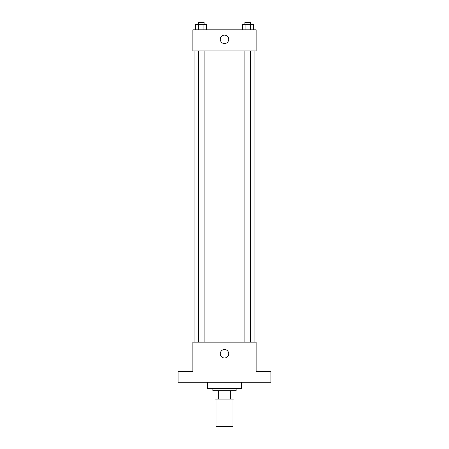 <?xml version="1.0" encoding="UTF-8"?>
<svg xmlns="http://www.w3.org/2000/svg" width="449" height="449" viewBox="0 0 449 449"><rect width="100%" height="100%" fill="white"/><g stroke="black" fill="none" stroke-linecap="round" stroke-linejoin="round"><path stroke-width="0.67" d="M216.059 399.116L216.059 426.55L232.941 426.55L232.941 399.116M230.691 390.675L230.691 399.116L215.004 399.116L215.004 390.675M230.691 399.116L233.996 399.116L233.996 390.675L233.996 399.116M236.107 388.565L236.107 390.675L212.893 390.675L212.893 388.565M218.309 390.675L218.309 399.116M207.618 382.234L207.618 388.565L241.382 388.565L241.382 382.234M270.927 382.234L178.073 382.234L178.073 371.688L192.846 371.688L192.846 342.144L256.154 342.144L256.154 371.688L270.927 371.688L270.927 382.234M228.721 353.75A4.221 4.221 0 0 1 222.39 357.404A4.221 4.221 0 0 1 222.39 350.097A4.221 4.221 0 0 1 228.721 353.75M254.044 50.939L254.044 342.144M244.885 342.144L244.885 50.939M204.115 50.939L204.115 342.144M256.154 50.939L192.846 50.939L192.846 29.836L256.154 29.836L256.154 50.939M228.721 39.332A4.221 4.221 0 0 1 222.39 42.986A4.221 4.221 0 0 1 222.39 35.679A4.221 4.221 0 0 1 228.721 39.332M253.281 29.836L253.281 24.56L242.314 24.56L242.314 29.836M250.536 24.56L250.536 29.836M245.053 24.56L245.053 29.836M244.885 24.56L244.885 22.45L250.71 22.45L250.71 24.56M206.686 29.836L206.686 24.56L195.719 24.56L195.719 29.836M203.947 24.56L203.947 29.836M198.464 24.56L198.464 29.836M198.29 24.56L198.29 22.45L204.115 22.45L204.115 24.56M194.956 50.939L194.956 342.144M250.71 342.144L250.71 50.939M198.29 50.939L198.29 342.144"/></g></svg>
